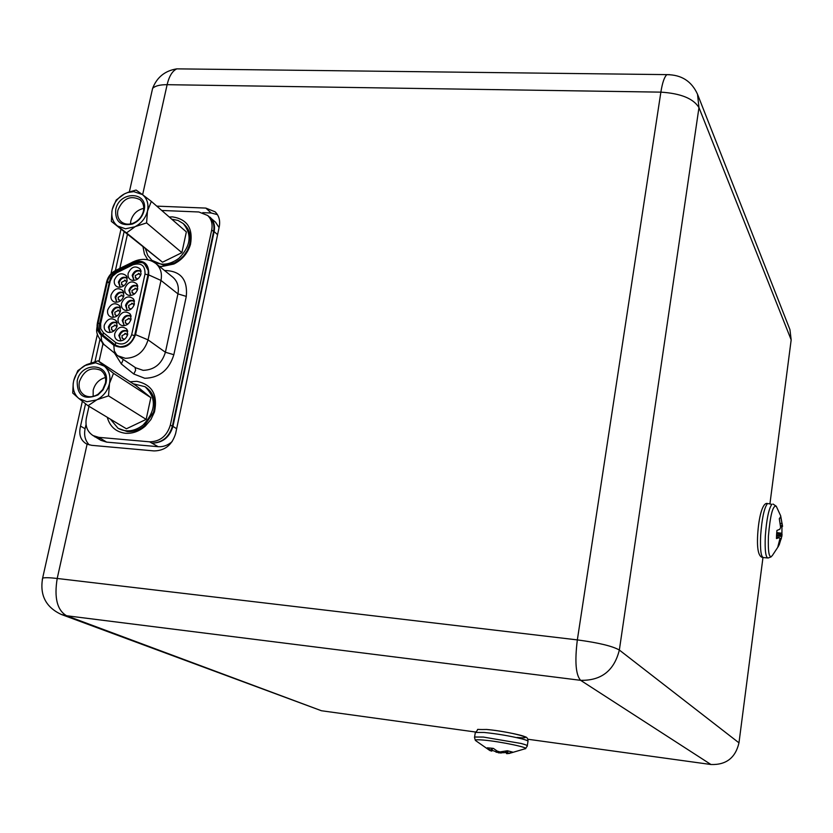 <?xml version="1.0" encoding="UTF-8"?>
<svg xmlns="http://www.w3.org/2000/svg" width="833" height="833" viewBox="0 0 833 833"><rect width="100%" height="100%" fill="white"/><g stroke="black" fill="none" stroke-linecap="round" stroke-linejoin="round"><path stroke-width="1.25" d="M102.438 343.217L117.817 355.774L125.377 358.325C136.768 357.919 144.328 351.765 148.055 339.874L160.988 280.45C162.31 273.297 160.582 267.632 155.792 263.457L152.803 261.604M134.852 334.595C132.395 342.415 127.418 346.466 119.931 346.747L114.902 345.039L101.574 334.387C98.336 331.555 97.18 327.723 98.117 322.871L107.353 281.793C108.582 277.025 111.372 273.474 115.735 271.152L132.437 262.895C136.987 260.823 141.006 261.062 144.526 263.613C147.701 266.362 148.857 270.111 147.972 274.848L134.852 334.595M145.577 264.592L144.078 263.905M475.612 740.599L489.783 750.491L491.709 751.127L487.295 747.805L493.355 748.388L497.259 751.116L499.998 751.928L507.349 750.752L512.597 752.095L507.38 753.678M506.579 752.532L498.957 752.897L492.011 750.252M491.709 751.127L492.48 748.273M517.074 737.465C540.367 739.714 508.921 731.322 486.982 729.521M781.948 526.383L781.916 536.015L779.167 544.949L777.907 546.583L779.99 538.514L779.344 537.649L776.471 538.555L776.595 534.609L776.929 530.444L779.782 529.288L780.615 527.456L779.303 518.636L780.76 517.168L782.572 526.383L780.656 526.373L782.572 526.373M779.344 537.649L776.491 537.118M217.434 214.622L211.176 212.998L205.845 208.094L215.122 211.811C219.006 215.643 220.391 220.61 219.266 226.691L175.648 433.462C172.139 444.905 164.934 450.726 154.032 450.924L91.724 445.332L87.101 444.156L57.206 578.466L577.342 639.9L660.871 92.14C680.748 93.411 693.441 98.554 698.97 107.603L697.513 94.212L789.934 329.608L791.173 339.864L698.97 107.603L619.346 650.042L738.975 742.838L762.976 557.537M769.942 503.788L791.173 339.864M738.975 742.838C735.487 757.832 726.147 765.058 710.945 764.507L580.601 680.322L66.557 615.743L321.444 710.747L475.466 732.009M527.737 739.225L710.945 764.507M321.444 710.747L61.298 614.452L66.557 615.743C57.165 610.214 54.041 597.782 57.206 578.466C49.751 577.602 44.888 577.488 42.639 578.102C39.62 595.137 45.836 607.247 61.298 614.452M205.845 208.094L156.781 206.136M86.049 424.476L85.091 428.735C83.81 435.295 85.195 440.688 89.266 444.905M124.096 231.73L115.391 270.558M99.866 339.864L95.004 361.584M85.539 403.818L80.541 426.121L85.091 428.735M211.176 212.998L202.752 212.654M87.101 444.156L85.945 443.572C80.416 439.97 78.614 434.149 80.541 426.121M219.079 227.607L215.508 222.161L207.604 215.424M92.578 435.274L100.939 440.345L106.634 442.115L158.176 446.696C163.247 447.029 167.912 445.311 172.171 441.552M780.125 517.272L780.76 517.168M778.449 544.709L779.167 544.949M776.731 532.599L781.51 533.203M505.558 751.304L505.496 752.397M124.731 339.187L122.441 338.479L121.93 337.48M124.846 333.429L125.97 333.575L127.397 335.47M127.72 331.388C123.919 330.149 121.191 331.69 119.535 335.991L120.931 340.832M120.983 340.864L118.859 335.522C120.681 331.003 123.534 329.545 127.397 331.138L127.761 331.43M127.72 334.387C125.981 339.302 122.836 341.384 118.296 340.635C115.391 339.406 114.225 337.042 114.787 333.523C117.765 327.046 121.722 325.536 126.658 329.004L127.72 334.387M137.622 279.065L135.206 277.306M138.33 273.349L140.631 275.254M141.131 271.433C137.31 270.09 134.55 271.589 132.832 275.942L133.998 280.461M133.978 280.461L132.176 275.431C134.082 270.84 136.976 269.423 140.86 271.183L141.131 271.412M141.027 273.984C139.184 279.024 135.946 281.065 131.322 280.096C128.678 278.826 127.626 276.556 128.167 273.297C131.26 266.758 135.248 265.31 140.131 268.944L141.027 273.984M123.815 285.854L121.451 284.136M124.544 280.138L126.835 281.939M120.223 287.26L118.411 282.21C120.306 277.66 123.169 276.233 127.022 277.941L127.272 278.149C123.503 276.91 120.764 278.42 119.077 282.71L120.254 287.26M127.178 280.804C125.356 285.802 122.149 287.843 117.568 286.927C114.892 285.677 113.829 283.397 114.381 280.096C117.422 273.609 121.379 272.141 126.252 275.692L127.178 280.804M120.587 300.786L118.13 299.078M121.17 295.059L123.523 296.892M115.756 297.631L116.682 302.067L115.079 297.131C116.953 292.591 119.806 291.165 123.659 292.831L123.93 293.049C120.16 291.821 117.432 293.341 115.756 297.631M123.857 295.798C122.055 300.775 118.869 302.827 114.298 301.962C111.57 300.713 110.477 298.412 111.028 295.049C114.048 288.582 117.994 287.104 122.878 290.602L123.857 295.798M117.349 315.78L115.287 315.041L114.798 314.083M117.786 310.032L120.202 311.906M112.413 312.604L113.382 317.123L111.737 312.115C113.58 307.596 116.433 306.148 120.275 307.783L120.577 308.012C116.797 306.794 114.079 308.314 112.413 312.604M120.504 310.865C118.734 315.801 115.568 317.873 111.028 317.061C108.228 315.822 107.103 313.489 107.665 310.074C110.654 303.618 114.6 302.119 119.494 305.586L120.504 310.865M114.09 330.836L111.955 330.118L111.455 329.15M114.381 325.078L115.475 325.224L116.859 326.984M109.05 327.64L110.081 332.232L108.373 327.161C110.206 322.663 113.038 321.205 116.88 322.788L117.203 323.037C113.423 321.819 110.716 323.36 109.05 327.64M117.151 325.984C115.402 330.899 112.268 332.971 107.738 332.211C104.875 330.993 103.729 328.639 104.292 325.151C107.259 318.716 111.185 317.196 116.089 320.622L117.151 325.984M134.415 294.007L131.906 292.258M134.977 288.28L136.039 288.468L137.351 290.207M130.75 295.476L128.865 290.363C130.75 285.781 133.634 284.355 137.518 286.083L137.809 286.323C133.998 285.011 131.239 286.521 129.521 290.863L130.76 295.476M137.716 288.989C135.904 293.997 132.686 296.048 128.084 295.142C125.377 293.882 124.294 291.581 124.846 288.26C127.907 281.741 131.885 280.273 136.789 283.866L137.716 288.989M131.197 309.012L129.073 308.241L128.594 307.262M131.614 303.264L132.697 303.441L134.04 305.232M126.21 305.836L127.157 310.313L125.544 305.357C127.407 300.796 130.281 299.359 134.155 301.036L134.477 301.296C130.666 299.984 127.907 301.504 126.21 305.836M134.405 304.055C132.603 309.043 129.417 311.105 124.835 310.24C122.066 308.991 120.952 306.669 121.503 303.285C124.533 296.777 128.511 295.299 133.426 298.849L134.405 304.055M127.97 324.068L125.762 323.329L125.273 322.34M128.24 318.321L129.344 318.477L130.729 320.32M131.104 316.311C127.303 315.041 124.554 316.561 122.878 320.882L124.221 325.661M124.252 325.672L122.212 320.403C124.055 315.863 126.918 314.416 130.781 316.061L131.125 316.332M131.062 319.195C129.302 324.141 126.137 326.213 121.566 325.411C118.734 324.172 117.599 321.83 118.151 318.373C121.16 311.886 125.127 310.386 130.052 313.895L131.062 319.195M103.032 335.178L103.323 332.648L115.704 342.561L115.318 345.029L103.032 335.178L116.026 345.695M105.437 377.526C99.137 379.296 95.056 383.503 93.192 390.146L93.14 396.414M79.416 381.608C83.873 370.362 90.943 366.562 100.626 370.216C104.646 373.08 106.26 377.318 105.468 382.93L102.74 389.552L98.148 394.165C93.296 397.226 88.694 397.57 84.352 395.196C79.958 392.166 78.312 387.637 79.416 381.608M105.968 383.201L103.084 389.813L97.982 394.946C84.018 400.527 77.084 395.873 77.177 380.993C80.843 361.387 110.289 362.73 106.114 382.451L105.968 383.201M104.083 365.926L98.075 360.814L135.841 385.512L150.835 397.653L113.507 373.33L109.508 383.399C110.81 376.162 109.092 370.414 104.354 366.156L95.66 362.772L84.779 365.572C79.104 369.113 75.407 374.142 73.71 380.65L77.792 370.664L86.163 364.823M113.507 373.33L104.354 366.156M109.508 383.399L108.519 395.883L146.16 419.374L126.418 428.787L88.038 405.733L96.878 399.767C103.344 396.321 107.53 391 109.415 383.805M150.835 397.653L146.16 419.374M96.878 399.767L108.519 395.883M73.262 383.222L73.627 381.056L73.262 383.222C72.69 389.521 74.481 394.55 78.635 398.299L88.038 405.733M73.21 383.274L72.731 393.041L78.635 398.299M78.906 398.528L86.944 401.735L96.513 399.944M98.075 360.814L86.528 364.646M110.393 419.166L118.067 428.308C126.137 432.525 134.425 431.494 142.922 425.194C156.104 411.013 156.802 398.184 145.036 386.71L133.145 383.753M145.036 386.71L146.275 387.532C153.938 393.301 156.344 401.568 153.501 412.314L144.171 425.965C138.882 430.12 133.238 431.994 127.251 431.577L118.067 428.308M130.135 381.785L136.758 381.327C152.085 384.492 157.989 394.707 154.469 411.981L150.867 419.593L145.379 426.027C139.267 431.327 132.624 433.743 125.45 433.275C115.985 432.025 109.925 426.694 107.27 417.291M183.166 223.515L184.322 224.535C189.83 229.793 191.538 236.676 189.435 245.204L187.144 250.795L183.624 255.866L180.074 259.302L174.43 262.874L163.455 265.154L151.887 260.333C160.196 266.039 169.203 265.363 178.897 258.324C190.84 246.089 192.256 234.489 183.166 223.515L177.939 220.391L171.754 219.194M169.224 216.996L172.566 216.892C187.269 219.246 193.246 228.45 190.465 244.475C187.706 253.315 182.177 259.834 173.878 264.019L161.758 266.529L159.27 266.258M143.755 208.354C137.101 209.926 132.791 214.112 130.823 220.901L130.479 223.962M117.901 210.176C122.972 198.431 130.385 194.953 140.142 199.743C143.13 202.492 144.244 206.167 143.505 210.759L143.411 211.218C141.86 216.996 138.33 221.037 132.822 223.327C128.386 224.816 124.565 224.327 121.337 221.849C118.088 218.964 116.943 215.07 117.901 210.176M144.067 210.634C142.36 217.059 138.434 221.547 132.301 224.087C120.514 226.316 114.985 221.443 115.735 209.479C119.234 190.674 148.409 191.194 144.182 210.114L144.067 210.634M135.238 226.597C141.579 223.14 145.66 217.965 147.472 211.093L146.587 222.911L135.238 226.597L126.501 232.896L162.518 262.208L111.362 221.38L126.501 232.896M111.976 211.124L112.236 209.645L111.976 211.124C111.247 217.351 113.017 222.244 117.276 225.805M111.945 211.155L111.362 221.38M124.471 193.87C118.192 197.327 114.142 202.45 112.32 209.26L116.183 200.035L124.471 193.87L127.813 192.496L124.825 193.693M147.472 211.093L151.335 201.399L186.353 231.918L181.886 252.659L162.518 262.208M181.886 252.659L146.587 222.911M117.557 226.014L125.481 228.794L134.884 226.784M147.556 210.697C148.795 203.814 147.066 198.431 142.381 194.547L133.801 191.632L127.813 192.496M151.335 201.399L142.381 194.547M142.099 194.349L136.081 190.049L127.938 192.35M145.588 249.202L147.753 255.45L151.887 260.333M147.805 259.844L144.421 254.034L143.068 247.151M88.996 406.317L86.393 417.968C84.987 425.871 87.215 431.744 93.077 435.586L98.815 437.356L149.596 441.823C160.061 441.615 166.975 436.023 170.359 425.038L211.717 229.877C212.8 223.973 211.457 219.173 207.667 215.487L198.848 211.978L161.737 210.468M94.681 436.773L100.397 438.533L93.077 435.586M207.667 215.487L209.531 217.184C213.31 220.87 214.664 225.66 213.581 231.564L172.358 426.319C169.141 436.992 162.425 442.583 152.231 443.104C162.664 442.906 169.568 437.325 172.941 426.371L214.143 231.584C215.226 225.691 213.873 220.901 210.093 217.215M127.418 234.427L119.827 268.361M102.98 343.769L99.033 361.428M148.67 274.88C149.274 264.144 144.359 259.688 133.946 261.51L115.537 270.486C110.914 272.943 107.957 276.702 106.655 281.752L97.419 322.829L97.149 327.64L97.93 330.743L99.97 333.991L113.809 345.237C123.513 349.777 130.76 346.257 135.571 334.647L148.67 274.88L160.988 280.45L177.939 293.872L186.29 296.413C187.841 279.451 180.584 270.819 164.528 270.496M135.061 367.384L135.623 370.269L133.801 374.017L144.796 378.286C159.426 377.818 169.12 369.956 173.847 354.702L165.403 352.255C161.769 363.938 154.355 369.967 143.141 370.341L135.696 367.811L117.817 355.774M474.508 737.424L475.32 740.277C475.31 739.652 478.132 739.6 483.786 740.1C500.789 741.547 531.537 748.107 524.905 748.825L508.828 753.553M475.258 732.884L474.581 737.018L483.338 737.059L521.073 743.463C525.821 744.723 527.872 745.597 527.237 746.108L525.581 748.471M528.018 741.162C527.966 738.559 526.925 737.07 524.884 736.705C520.906 734.716 499.019 730.468 486.607 729.469C472.134 729.906 480.86 727.865 475.331 732.457L484.088 732.457C497.405 733.821 509.973 735.955 521.802 738.85C526.539 740.12 528.591 741.026 527.945 741.547L527.289 745.733M778.48 546.229L772.358 555.517C769.182 559.245 767.88 552.779 768.422 536.108C770.254 515.075 772.857 505.11 776.241 506.225L773.024 504.048M771.171 556.861L768.109 558.016C765.662 557.652 764.736 550.342 765.319 536.108C766.558 519.407 768.724 508.817 771.827 504.35L768.442 503.653M767.505 557.954L763.497 557.558C761.018 557.194 760.071 549.895 760.644 535.661C761.872 518.969 764.059 508.401 767.203 503.944L767.745 503.59C762.611 501.528 758.676 517.48 757.676 534.807C756.853 549.488 758.603 557.058 762.924 557.516M697.513 94.212C691.588 81.176 681.352 74.668 666.806 74.678C664.338 77.011 662.36 82.831 660.871 92.14L167.121 84.685L142.63 194.735M42.264 579.737L82.342 401.308M182.687 68.931L176.804 68.858C172.358 70.951 169.141 76.22 167.121 84.685C159.988 84.643 155.146 85.872 152.606 88.392L151.502 93.286M580.601 680.322C575.759 674.897 574.676 661.423 577.342 639.9C598.542 642.743 612.536 646.116 619.346 650.042C614.192 670.68 601.28 680.769 580.601 680.322M129.375 191.829L152.606 88.392C156.937 77.23 165.007 70.711 176.804 68.858L669.857 74.658M776.648 533.714L782.093 534.682M782.083 534.817L776.637 533.849M776.564 535.234L781.916 536.015M779.99 538.482L781.333 538.607M781.802 536.567L776.533 535.786M781.25 538.941L779.959 538.816M780.386 523.363L782.135 523.468M782.187 523.78L780.438 523.686M780.656 525.54L782.437 525.561M782.489 525.935L780.656 525.915M491.72 748.19L491.137 750.606M490.981 750.512L491.543 748.169M501.351 751.98L501.112 753.053M500.852 753.053L501.081 751.98M499.144 751.762L498.957 752.897M496.572 750.72L496.395 752.303M498.321 752.782L498.519 751.574M496.114 752.209L496.301 750.554M507.974 750.887L507.755 753.355M507.547 753.396L507.776 750.845M506.766 750.95L506.599 753.594M506.547 753.605L506.724 750.96M99.543 323.86L98.117 322.871M101.574 334.387L103.927 336.001M115.527 345.424L114.308 344.602M132.437 262.895L133.228 263.52M116.547 271.766L115.735 271.152M107.353 281.793L108.779 282.856M133.801 374.017L121.358 363.99L123.253 359.429M121.358 363.99L114.631 353.275M155.792 263.457L172.785 277.15C177.502 281.262 179.22 286.844 177.939 293.872L165.403 352.255L148.055 339.874L135.571 334.647M106.634 442.115L98.815 437.356M149.596 441.823L158.176 446.696M176.648 428.724L172.941 426.371M214.143 231.584L217.58 234.687M172.358 426.319L170.359 425.038M211.717 229.877L213.581 231.564M173.847 354.702L186.29 296.413M135.05 261.177L132.228 262.228M113.809 345.237L114.298 350.932L116.818 355.035M104.167 344.862L101.605 340.739L101.074 335.022M97.419 322.829L97.065 325.349M148.191 270.402L144.796 264.415L146.504 265.779M134.592 335.616L131.656 334.804L145.015 274.047L147.951 274.911M115.704 342.561C122.815 345.893 128.136 343.311 131.656 334.804M103.323 332.648L100.751 328.775L100.637 323.704L99.523 324.099M109.092 281.492L110.206 281.054L100.637 323.704M133.124 263.572L132.957 264.769L116.724 272.787L116.901 271.579M116.724 272.787L112.538 276.202L110.206 281.054M145.015 274.047C145.254 265.508 141.235 262.416 132.957 264.769M120.983 229.2L110.956 273.859M97.409 334.189L90.984 362.824M782.52 526.05L780.646 515.752L776.241 506.225M780.656 526.383L782.572 526.383M492.522 748.284L491.793 751.116M506.683 750.97L506.506 753.615M125.97 333.575L121.951 335.689L122.441 338.479M120.181 340.926L118.296 340.635M127.553 330.67L126.658 329.004M139.371 273.557L135.248 275.556L135.654 278.253M133.103 280.482L131.322 280.096M140.933 270.569L140.131 268.944M125.575 280.325L121.483 282.335L121.91 285.063M119.327 287.291L117.568 286.927M127.064 277.285L126.252 275.692M122.222 295.236L118.151 297.266L118.598 300.015M116.089 302.306L114.298 301.962M123.721 292.206L122.878 290.602M118.848 310.199L114.808 312.26L115.287 315.041M112.84 317.373L111.028 317.061M120.358 307.19L119.494 305.586M115.475 325.224L111.455 327.317L111.955 330.118M109.581 332.502L107.738 332.211M116.974 322.236L116.089 320.622M136.039 288.468L131.937 290.498L132.374 293.216M129.886 295.496L128.084 295.142M137.612 285.5L136.789 283.866M132.697 303.441L128.626 305.492L129.073 308.241M126.668 310.584L124.835 310.24M129.344 318.477L125.294 320.559L125.762 323.329M123.43 325.724L121.566 325.411M130.927 315.551L130.052 313.895M98.148 394.165L97.982 394.946M105.468 382.93L106.114 382.451M153.501 412.314L154.469 411.981M145.275 425.017L145.379 426.027M189.435 245.204L190.465 244.475M174.43 262.874L173.878 264.019M132.822 223.327L132.301 224.087M143.505 210.759L144.182 210.114M154.771 262.707C148.212 258.719 141.266 258.324 133.946 261.51M104.104 344.81C93.358 331.669 97.471 329.847 97.086 325.141M115.318 345.029L102.959 335.116C99.845 332.544 98.71 328.775 99.585 323.839L110.393 277.92L113.059 274.317L115.86 272.141L132.853 263.707C139.58 261.937 143.568 262.176 144.796 264.415M134.269 300.494L133.426 298.849"/></g></svg>
